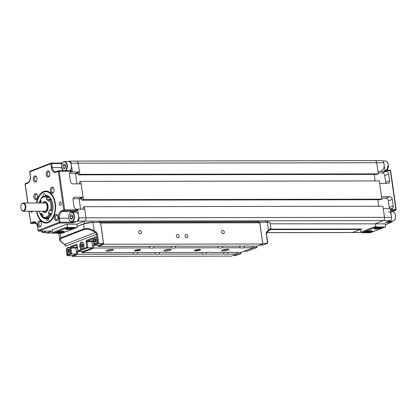 <?xml version="1.0" encoding="UTF-8"?>
<svg xmlns="http://www.w3.org/2000/svg" width="417" height="417" viewBox="0 0 417 417"><rect width="100%" height="100%" fill="white"/><g stroke="black" fill="none" stroke-linecap="round" stroke-linejoin="round"><path stroke-width="0.63" d="M73.074 221.719L73.137 222.172A0.683 0.412 89.9 0 1 72.829 222.991L77.656 221.125L84.74 221.114L76.973 224.117L84.74 221.114A2.737 1.652 -90.1 0 0 85.97 217.825L84.385 206.707L382.9 206.227L384.484 217.351A2.737 1.652 89.9 0 1 383.254 220.635L375.488 223.642L383.254 220.635A2.737 1.652 89.9 0 0 384.484 217.351L383.254 208.693L391.422 208.682A2.737 2.121 68.9 0 0 392.032 208.568A2.737 2.121 68.9 0 0 393.221 206.014L392.277 199.352A2.737 2.121 68.9 0 0 389.718 196.694L381.545 196.704L379.652 183.386L387.82 183.376A2.737 2.121 68.9 0 0 388.43 183.261A2.737 2.121 68.9 0 0 389.619 180.707L388.675 174.045A2.737 2.121 68.9 0 0 386.116 171.387L377.943 171.403L376.713 162.745L378.297 173.863L376.926 174.395L78.412 174.869L79.783 174.342L78.198 163.219A2.737 1.652 -90.1 0 0 76.582 161.108A2.737 1.652 -90.1 0 0 76.207 161.181M270.169 229.605L360.434 229.459L360.371 229.022L360.434 229.459L352.667 232.467A2.737 1.652 89.9 0 1 352.292 232.535A2.737 1.652 89.9 0 0 352.667 232.467L360.517 229.459M389.879 170.204A0.683 0.412 89.9 0 1 389.973 170.188A0.683 0.412 89.9 0 1 390.38 170.715L395.874 209.339L390.427 209.35L391.563 217.34A2.737 1.652 -90.1 0 1 390.333 220.624L84.74 221.114A2.737 1.652 -90.1 0 0 85.97 217.825L84.74 209.167L76.566 209.183A2.737 2.121 -111.1 0 1 74.007 206.524L73.058 199.863A2.737 2.121 -111.1 0 1 74.252 197.309A2.737 2.121 -111.1 0 1 74.862 197.194L83.03 197.184L81.138 183.866L72.965 183.876A2.737 2.121 -111.1 0 1 70.405 181.218L69.462 174.556A2.737 2.121 -111.1 0 1 70.65 172.002A2.737 2.121 -111.1 0 1 71.26 171.887L79.428 171.877L78.198 163.219A2.737 1.652 -90.1 0 0 76.582 161.108L375.097 160.628A2.737 1.652 89.9 0 1 376.713 162.745A2.737 1.652 89.9 0 0 375.097 160.628A2.737 1.652 89.9 0 0 374.721 160.701M374.211 174.4L375.138 180.931L374.211 174.4M80.783 181.4L379.298 180.926L381.899 199.17L380.528 199.701L82.013 200.176L83.384 199.644L80.783 181.4L79.418 181.927L79.694 183.866M377.812 199.701L378.74 206.238L377.812 199.701M84.385 206.707L83.019 207.233L83.296 209.172M83.03 197.184L79.089 198.706L80.58 209.178L79.126 198.972L81.701 197.976L82.013 200.176M79.428 171.877L75.487 173.404L76.978 183.871L75.524 173.67L78.099 172.674L78.412 174.869M270.19 223.809L385.24 223.856M79.126 198.972L81.841 198.972M83.384 199.644L381.899 199.17M75.524 173.67L78.24 173.665M79.783 174.342L378.297 173.863M57.65 219.243A2.257 1.366 89.9 0 1 56.754 219.801A2.257 1.366 89.9 0 1 55.425 218.06A2.257 1.366 89.9 0 1 56.748 215.287A2.257 1.366 89.9 0 1 57.645 215.844M41.147 225.628A2.257 1.366 89.9 0 1 40.251 226.186A2.257 1.366 89.9 0 1 38.917 224.44A2.257 1.366 89.9 0 1 40.24 221.672A2.257 1.366 89.9 0 1 41.142 222.225M53.767 191.935A2.257 1.366 89.9 0 1 52.87 192.492A2.257 1.366 89.9 0 1 51.536 190.746A2.257 1.366 89.9 0 1 52.86 187.978A2.257 1.366 89.9 0 1 53.762 188.531M37.259 198.315A2.257 1.366 89.9 0 1 36.362 198.873A2.257 1.366 89.9 0 1 35.033 197.132A2.257 1.366 89.9 0 1 36.357 194.358A2.257 1.366 89.9 0 1 37.254 194.916M49.534 175.656A2.257 1.366 89.9 0 1 48.638 176.214A2.257 1.366 89.9 0 1 47.309 174.473A2.257 1.366 89.9 0 1 48.633 171.7A2.257 1.366 89.9 0 1 49.529 172.257M36.654 180.639A2.257 1.366 89.9 0 1 35.758 181.197A2.257 1.366 89.9 0 1 34.429 179.451A2.257 1.366 89.9 0 1 35.753 176.683A2.257 1.366 89.9 0 1 36.649 177.235M61.278 203.241A1.71 1.032 -90.1 0 0 60.272 201.922A1.71 1.032 -90.1 0 0 59.266 204.022A1.71 1.032 -90.1 0 0 60.277 205.341A1.71 1.032 -90.1 0 0 61.278 203.241M36.941 211.2A15.387 9.304 -90.1 0 0 45.927 222.47A15.387 9.304 -90.1 0 0 54.955 203.579A15.387 9.304 -90.1 0 0 45.875 191.695A15.387 9.304 -90.1 0 0 36.931 202.996M57.911 216.845A3.075 1.861 -90.1 0 0 57.51 215.542A3.075 1.861 -90.1 0 0 55.252 214.802A3.075 1.861 -90.1 0 0 54.288 218.247A3.075 1.861 -90.1 0 0 55.659 220.536A3.075 1.861 -90.1 0 0 57.515 219.545A3.075 1.861 -90.1 0 0 57.911 216.845M41.403 223.231A3.075 1.861 -90.1 0 0 41.002 221.922A3.075 1.861 -90.1 0 0 38.75 221.187A3.075 1.861 -90.1 0 0 37.78 224.627A3.075 1.861 -90.1 0 0 39.156 226.921A3.075 1.861 -90.1 0 0 41.007 225.931A3.075 1.861 -90.1 0 0 41.403 223.231M54.022 189.532A3.075 1.861 -90.1 0 0 53.621 188.229A3.075 1.861 -90.1 0 0 51.369 187.488A3.075 1.861 -90.1 0 0 50.4 190.934A3.075 1.861 -90.1 0 0 51.776 193.222A3.075 1.861 -90.1 0 0 53.626 192.237A3.075 1.861 -90.1 0 0 54.022 189.532M37.514 195.917A3.075 1.861 -90.1 0 0 37.113 194.614A3.075 1.861 -90.1 0 0 34.861 193.874A3.075 1.861 -90.1 0 0 33.897 197.319A3.075 1.861 -90.1 0 0 35.268 199.607A3.075 1.861 -90.1 0 0 37.123 198.617A3.075 1.861 -90.1 0 0 37.514 195.917M49.795 173.258A3.075 1.861 -90.1 0 0 49.388 171.955A3.075 1.861 -90.1 0 0 47.137 171.215A3.075 1.861 -90.1 0 0 46.172 174.66A3.075 1.861 -90.1 0 0 47.543 176.949A3.075 1.861 -90.1 0 0 49.399 175.958A3.075 1.861 -90.1 0 0 49.795 173.258M36.915 178.241A3.075 1.861 -90.1 0 0 36.514 176.933A3.075 1.861 -90.1 0 0 34.257 176.193A3.075 1.861 -90.1 0 0 33.292 179.638A3.075 1.861 -90.1 0 0 34.663 181.927A3.075 1.861 -90.1 0 0 36.519 180.942A3.075 1.861 -90.1 0 0 36.915 178.241M77.656 221.125A2.737 1.652 -90.1 0 0 78.886 217.836L77.75 209.845A0.683 0.412 89.9 0 1 77.442 210.668L75.029 211.601A5.473 3.31 -90.1 0 0 74.179 212.144M71.755 170.709A0.683 0.412 89.9 0 1 71.849 170.694A0.683 0.412 89.9 0 1 72.256 171.22L71.114 163.229L383.791 162.734L384.933 170.725L390.651 170.772A0.683 0.683 0 0 0 389.973 170.188L384.855 170.193M68.242 161.53L69.128 161.191A2.737 1.652 89.9 0 1 69.503 161.118A2.737 1.652 89.9 0 1 71.114 163.229M72.829 222.991L59.756 223.012L38.828 231.107L51.901 231.086L47.069 232.952A2.737 1.652 89.9 0 1 46.694 233.025A2.737 1.652 89.9 0 1 45.823 232.613M76.973 224.117L66.22 224.289L52.198 229.955M30.582 211.21A1.71 1.032 -90.1 0 0 31.536 212.243A1.71 1.032 -90.1 0 0 32.484 211.205M69.509 173.409L75.487 173.404M73.111 198.716L79.089 198.706M360.882 232.014L359.746 232.457A2.737 1.652 89.9 0 1 359.371 232.524L266.682 232.676M375.097 160.628L382.18 160.618A2.737 1.652 89.9 0 1 383.791 162.734M390.333 220.624L385.506 222.496L390.953 222.485L385.35 224.648M385.626 183.376A2.737 2.121 68.9 0 0 385.678 182.234L384.729 175.573A2.737 2.121 68.9 0 0 382.17 172.914L378.162 172.919M389.228 208.682A2.737 2.121 68.9 0 0 389.28 207.536L388.331 200.879A2.737 2.121 68.9 0 0 385.772 198.221L381.763 198.226M187.827 236.116A1.71 1.324 68.9 0 0 185.846 234.521A1.71 1.324 68.9 0 0 185.101 236.116A1.71 1.324 68.9 0 0 187.082 237.711A1.71 1.324 68.9 0 0 187.827 236.116M179.107 236.126A1.71 1.324 68.9 0 0 177.131 234.536A1.71 1.324 68.9 0 0 176.386 236.131A1.71 1.324 68.9 0 0 178.361 237.726A1.71 1.324 68.9 0 0 179.107 236.126M141.499 232.191A1.71 1.324 68.9 0 0 139.518 230.596A1.71 1.324 68.9 0 0 138.772 232.196A1.71 1.324 68.9 0 0 140.753 233.786A1.71 1.324 68.9 0 0 141.499 232.191M224.299 232.06A1.71 1.324 68.9 0 0 222.318 230.465A1.71 1.324 68.9 0 0 221.573 232.06A1.71 1.324 68.9 0 0 223.554 233.656A1.71 1.324 68.9 0 0 224.299 232.06M199.957 250.132A3.075 0.558 171.9 0 0 200.488 249.611A3.075 0.558 171.9 0 0 198.153 249.502A3.075 0.558 171.9 0 0 195.057 250.137A3.075 0.558 171.9 0 0 194.499 250.461A3.075 0.558 171.9 0 0 196.329 250.815A3.075 0.558 171.9 0 0 199.957 250.132M194.791 250.257A2.737 0.495 171.9 0 0 196.834 250.372A2.737 0.495 171.9 0 0 199.639 249.799A2.737 0.495 171.9 0 0 200.15 249.491M140.039 250.226A3.075 0.558 171.9 0 0 140.565 249.705A3.075 0.558 171.9 0 0 138.23 249.595A3.075 0.558 171.9 0 0 135.134 250.236A3.075 0.558 171.9 0 0 134.576 250.554A3.075 0.558 171.9 0 0 136.406 250.909A3.075 0.558 171.9 0 0 140.039 250.226M134.868 250.351A2.737 0.495 171.9 0 0 136.917 250.471A2.737 0.495 171.9 0 0 139.716 249.898A2.737 0.495 171.9 0 0 140.227 249.59M112.799 250.273A3.763 0.678 171.9 0 0 113.445 249.632A3.763 0.678 171.9 0 0 110.594 249.496A3.763 0.678 171.9 0 0 106.809 250.278A3.763 0.678 171.9 0 0 106.126 250.674A3.763 0.678 171.9 0 0 108.363 251.107A3.763 0.678 171.9 0 0 112.799 250.273M228.281 250.085A3.763 0.678 171.9 0 0 228.933 249.449A3.763 0.678 171.9 0 0 226.077 249.314A3.763 0.678 171.9 0 0 222.292 250.096A3.763 0.678 171.9 0 0 221.609 250.487A3.763 0.678 171.9 0 0 223.846 250.925A3.763 0.678 171.9 0 0 228.281 250.085M170.543 250.179A3.763 0.678 171.9 0 0 171.189 249.538A3.763 0.678 171.9 0 0 168.332 249.408A3.763 0.678 171.9 0 0 164.548 250.19A3.763 0.678 171.9 0 0 163.871 250.581A3.763 0.678 171.9 0 0 166.102 251.013A3.763 0.678 171.9 0 0 170.543 250.179M262.773 243.987L259.76 222.808L100.695 223.064L103.713 244.242L262.773 243.987L257.258 246.119L248.417 246.134A4.446 0.803 171.9 0 0 244.315 246.139L226.624 246.166A4.446 0.803 171.9 0 0 222.527 246.176L179.779 246.244A4.446 0.803 171.9 0 0 175.677 246.249L157.991 246.275A4.446 0.803 171.9 0 0 153.889 246.285L98.198 246.374L98.042 245.29M244.143 246.139L244.372 247.75L253.072 247.74L252.843 246.124M253.072 247.74L241.078 252.374L232.378 252.389A4.446 0.803 171.9 0 0 227.99 252.394L210.59 252.426A4.446 0.803 171.9 0 0 206.201 252.431L163.745 252.499A4.446 0.803 171.9 0 0 159.357 252.504L141.957 252.535A4.446 0.803 171.9 0 0 137.563 252.54L82.019 252.629L81.857 251.514M227.823 252.4L228.052 254.01L236.892 253.995L236.663 252.384M236.892 253.995L231.383 256.127L72.318 256.382L77.833 254.25L133.523 254.162A4.446 0.803 171.9 0 0 137.626 254.151L155.312 254.125L155.082 252.514M103.713 244.242L98.198 246.374M153.722 246.285L153.951 247.896L171.345 247.87L171.116 246.254M137.396 252.54L137.626 254.151M222.355 246.176L222.584 247.787L239.983 247.761L239.754 246.145M92.97 240.666L93.043 241.198L91.917 241.636L92.485 245.629L93.611 245.196L94.013 247.99L149.557 247.901A4.446 0.803 171.9 0 0 153.951 247.896M94.013 247.99L82.019 252.629M239.983 247.761A4.446 0.803 171.9 0 0 244.372 247.75M171.345 247.87A4.446 0.803 171.9 0 0 175.739 247.86L218.195 247.792A4.446 0.803 171.9 0 0 222.584 247.787M206.029 252.431L206.259 254.042L223.95 254.016L223.72 252.405M218.195 247.792L217.966 246.181M175.51 246.249L175.739 247.86M223.95 254.016A4.446 0.803 171.9 0 0 228.052 254.01M155.312 254.125A4.446 0.803 171.9 0 0 159.414 254.12L202.162 254.052A4.446 0.803 171.9 0 0 206.259 254.042M202.162 254.052L201.932 252.436M159.185 252.509L159.414 254.12M72.224 255.704L72.318 256.382M76.347 251.873L77.437 251.451L77.833 254.25M76.791 246.921L76.864 247.458L75.79 247.875L77.406 247.891M76.864 247.458L77.343 247.453M77.437 251.451L77.995 251.451M133.523 254.162L133.294 252.546M93.043 241.198L93.439 241.198M91.917 241.636L93.502 241.631M93.611 245.196L94.065 245.196M149.557 247.901L149.328 246.291M165.262 249.955A2.872 0.516 171.9 0 0 169.672 249.33M223.006 249.866A2.872 0.516 171.9 0 0 227.416 249.236M107.523 250.049A2.872 0.516 171.9 0 0 111.933 249.418M66.366 249.835L66.856 253.307A3.555 2.148 -90.1 0 0 68.32 254.422L69.472 253.979A3.555 2.148 -90.1 0 0 70.056 253.187A3.555 2.148 -90.1 0 0 70.478 251.904L70.536 250.085L69.988 248.438A3.555 2.148 -90.1 0 0 66.366 249.835L67.012 255.407M70.051 248.558L69.947 248.172A1.366 0.829 -90.1 0 1 70.562 246.53L76.196 244.352A1.366 0.829 -90.1 0 1 77.192 245.373L77.953 250.7L82.952 248.767A3.555 2.148 -90.1 0 0 83.541 247.969A3.555 2.148 -90.1 0 0 83.999 244.847A3.555 2.148 -90.1 0 0 83.53 243.34A3.555 2.148 -90.1 0 0 80.929 242.486A3.555 2.148 -90.1 0 0 79.814 246.468A3.555 2.148 -90.1 0 0 81.805 249.21M93.33 239.41L93.825 242.882A3.555 2.148 -90.1 0 0 95.285 243.997L96.436 243.549A3.555 2.148 -90.1 0 0 97.02 242.757A3.555 2.148 -90.1 0 0 97.442 241.479L97.5 239.66L96.953 238.008A3.555 2.148 -90.1 0 0 93.33 239.41L93.293 239.144A1.366 0.829 -90.1 0 0 92.298 238.128L86.663 240.307A1.366 0.829 -90.1 0 0 86.048 241.949L86.804 247.276L87.846 247.787L78.188 251.519L77.953 250.7L78.188 251.519L83.092 251.514L92.751 247.776L87.846 247.787L86.997 241.792A0.683 0.412 89.9 0 1 87.304 240.969L92.204 240.963A0.683 0.412 -90.1 0 0 91.896 241.782L92.751 247.776M97.015 238.128L96.421 234.291L65.834 246.124A2.054 1.59 -111.1 0 0 64.771 244.393L95.357 232.566L93.559 231.414C90.077 229.418 87.07 228.735 84.542 229.36L61.2 238.388C59.36 239.452 59.949 241.073 62.972 243.241A0.683 0.297 122.6 0 1 62.795 243.241L64.593 244.393L65.704 246.218M72.303 255.684L76.65 254.005L71.75 254.01L67.319 255.72L72.303 255.684M93.825 242.882L94.289 245.295L99.189 245.285L103.562 243.585L98.714 243.58L94.289 245.295L94.049 244.471L95.285 243.997M93.34 240.52L92.204 240.963M77.244 246.749L76.108 247.187A0.683 0.412 -90.1 0 0 75.8 248.011L76.65 254.005M59.636 239.556L60.846 237.81L84.187 228.787C86.991 228.068 90.317 228.698 94.153 230.679L95.952 231.831A2.737 2.121 -111.1 0 1 97.37 234.135L98.714 243.58L97.672 243.075L97.442 241.479M93.559 231.414A0.683 0.297 -57.4 0 0 94.153 230.679L92.975 222.412A6.839 1.235 171.9 0 0 83.504 223.976L77.213 226.41M66.856 253.307L67.319 255.72L67.085 254.902L68.32 254.422M69.472 253.979L70.708 253.5L71.75 254.01L70.895 248.016A0.683 0.412 89.9 0 1 71.203 247.198L76.108 247.187M100.513 222.365L103.531 243.575L100.502 222.297L92.913 222.308M99.314 222.292L99.142 221.088M266.906 237.737L267.287 239.389M259.676 222.808L259.567 222.042L258.587 222.423M233.108 255.459L236.189 255.454L240.614 253.739L240.421 252.379M236.861 253.75L240.614 253.739M262.788 243.32L267.584 243.314L266.239 233.869A2.737 2.121 -111.1 0 1 267 231.56L270.826 228.266C271.41 228.266 270.628 229.209 268.491 231.096A0.683 0.422 -128.2 0 0 268.47 230.403L267.292 222.131L259.775 222.146L262.679 243.33M260.078 245.029L263.153 245.024L267.584 243.314L267.631 242.803L267.584 243.314M243.976 251.258L247.406 251.117M253.041 247.521L256.716 247.516L256.518 246.119M236.538 255.319L236.189 255.454M267.073 232.196L268.418 231.133A0.683 0.422 -128.2 0 0 268.491 231.096L267.021 232.253A0.683 0.422 -128.2 0 0 267 231.56M263.502 244.888L263.153 245.024M258.332 221.74L258.206 220.838M255.788 221.745L255.741 221.411M99.439 222.292L99.705 221.995L99.731 222.292M99.757 222.021L258.769 221.74L258.373 222.814M36.555 211.2A16.002 9.674 -90.1 0 0 38.572 217.512A16.002 9.674 -90.1 0 0 50.295 221.354A16.002 9.674 -90.1 0 0 55.32 203.439A16.002 9.674 -90.1 0 0 48.179 191.533A16.002 9.674 -90.1 0 0 38.541 196.673A16.002 9.674 -90.1 0 0 36.545 202.996M44.218 217.856A11.285 6.823 -90.1 0 0 46.245 218.367A11.285 6.823 -90.1 0 0 46.558 218.352L46.292 218.758A11.697 7.068 89.9 0 1 40.079 213.697M41.22 214.729A11.285 6.823 -90.1 0 0 42.67 216.699L43.321 217.486A10.941 6.615 -90.1 0 0 45.375 218.023A10.941 6.615 -90.1 0 0 46.876 217.737A10.941 6.615 -90.1 0 0 49.988 214.911L49.347 214.135A10.258 6.203 89.9 0 1 46.235 217.075A10.258 6.203 89.9 0 1 42.67 216.704L43.259 215.136L41.147 212.972L40.558 214.541A10.258 6.203 89.9 0 1 40.115 213.77A10.258 6.203 89.9 0 1 39.135 211.195M46.522 195.808L45.516 195.406A11.697 7.068 89.9 0 1 51.255 199.462A11.697 7.068 89.9 0 1 51.281 214.687A11.697 7.068 89.9 0 1 48.706 217.825L48.977 217.419A11.285 6.823 -90.1 0 0 51.348 214.552M51.327 199.597A11.285 6.823 -90.1 0 0 46.209 195.797A11.285 6.823 -90.1 0 0 45.896 195.808M40.699 200.452A11.285 6.823 -90.1 0 0 39.865 202.99M45.516 195.406L45.5 195.297A2.054 1.241 -90.1 0 0 44.285 193.707A2.054 1.241 -90.1 0 0 43.081 196.23L43.483 196.746M46.292 218.758L46.308 218.868A2.054 1.241 -90.1 0 0 47.517 220.452A2.054 1.241 -90.1 0 0 48.721 217.935L48.706 217.825M39.276 202.99A11.697 7.068 89.9 0 1 43.097 196.339M48.753 218.352L46.558 218.352M46.318 195.808A2.054 1.241 -90.1 0 0 46.339 196.141M72.563 215.74A2.101 1.272 -90.1 0 0 72.37 217.408L72.48 218.185M69.399 213.916A4.785 2.893 89.9 0 1 71.641 212.149C69.498 212.602 68.524 214.552 68.722 218.002C69.154 220.338 70.134 221.578 71.656 221.724L75.795 221.719A4.785 2.893 -90.1 0 0 78.605 215.839A4.785 2.893 -90.1 0 0 75.779 212.144L71.641 212.149A4.785 2.893 89.9 0 1 74.466 215.844A4.785 2.893 89.9 0 1 71.656 221.724A4.785 2.893 89.9 0 1 69.41 219.962M71.766 219.3L70.358 218.597L70.025 216.235L71.093 214.573L72.495 215.276L72.834 217.638L71.766 219.3M72.219 218.591L70.358 218.597M70.025 216.235L72.204 216.23L72.37 217.408A2.101 1.272 -90.1 0 0 72.548 218.086M72.204 216.23L72.553 215.683M45.583 231.112A4.785 2.893 89.9 0 1 43.483 232.618L47.621 232.613A4.785 2.893 -90.1 0 0 49.722 231.107M65.36 165.127A2.101 1.272 -90.1 0 0 65.167 166.8L65.281 167.571M69.759 170.699A4.785 2.893 -90.1 0 0 71.401 165.231A4.785 2.893 -90.1 0 0 68.576 161.53L64.437 161.535A4.785 2.893 89.9 0 1 67.262 165.236A4.785 2.893 89.9 0 1 65.62 170.704M64.562 168.687L63.16 167.983L62.821 165.622L63.89 163.964L65.292 164.668L65.631 167.029L64.562 168.687M65.016 167.983L63.16 167.983M62.821 165.622L65 165.617L65.167 166.8A2.101 1.272 -90.1 0 0 65.344 167.472M65 165.617L65.349 165.075M388.456 211.643A4.785 2.893 89.9 0 1 391.282 215.339M384.078 164.731A4.785 2.893 89.9 0 1 381.268 170.605M96.108 241.714A0.818 0.495 89.9 0 0 96.092 241.714L95.279 241.719A0.818 0.495 89.9 0 0 95.04 241.813L94.795 241.375L95.608 241.375L95.618 241.714M95.446 240.239L94.633 240.244L94.55 239.89A1.913 1.157 -90.1 0 0 94.55 239.89L94.737 239.666A0.818 0.495 89.9 0 0 94.753 239.666L95.55 239.666L95.368 239.884A1.913 1.157 -90.1 0 0 95.368 239.89L95.446 240.239A0.818 0.495 89.9 0 1 95.608 241.375M95.279 241.719A0.818 0.495 89.9 0 1 95.717 242.152L95.92 242.308A1.913 1.157 -90.1 0 0 95.926 242.308L96.072 242.016A0.818 0.495 89.9 0 1 96.567 241.219A0.818 0.495 89.9 0 1 96.582 241.219L96.765 241A1.913 1.157 -90.1 0 0 96.77 240.995L96.687 240.645A0.818 0.495 89.9 0 1 96.463 240.129A0.818 0.495 89.9 0 1 96.525 239.509L96.504 239.134A1.913 1.157 -90.1 0 0 96.499 239.129L96.275 239.071A0.818 0.495 89.9 0 1 96.04 239.17A0.818 0.495 89.9 0 1 95.602 238.732L95.394 238.576A1.913 1.157 -90.1 0 0 95.394 238.581L95.483 238.581M97.078 238.248A3.216 1.944 -90.1 0 0 94.742 237.607A3.216 1.944 -90.1 0 0 93.768 241.177A3.216 1.944 -90.1 0 0 95.159 243.549A3.216 1.944 -90.1 0 0 97.078 242.642M94.815 241.751A1.913 1.157 -90.1 0 0 94.815 241.756L95.128 241.756L94.815 241.751M94.633 240.244A0.818 0.495 89.9 0 1 94.795 241.375M95.66 238.868L95.248 238.868A0.818 0.495 89.9 0 1 94.753 239.666L95.571 239.666A0.818 0.495 89.9 0 1 95.55 239.666M95.248 238.868L95.477 238.576M96.025 239.17A0.818 0.495 89.9 0 1 95.571 239.666M82.613 246.932A0.818 0.495 89.9 0 1 82.629 246.932L81.795 246.932A0.818 0.495 89.9 0 0 81.56 247.031L81.31 246.593L82.128 246.588L82.133 246.932M81.967 245.457L81.065 245.264L81.883 245.102A1.913 1.157 -90.1 0 0 81.883 245.102L81.967 245.457A0.818 0.495 89.9 0 1 82.128 246.588M81.795 246.932A0.818 0.495 89.9 0 1 82.232 247.37L82.441 247.521A1.913 1.157 -90.1 0 0 82.446 247.521L82.587 247.229A0.818 0.495 89.9 0 1 83.082 246.431L83.285 246.218A1.913 1.157 -90.1 0 0 83.285 246.207L83.207 245.858A0.818 0.495 89.9 0 1 82.983 245.347A0.818 0.495 89.9 0 1 83.046 244.722L83.019 244.352A1.913 1.157 -90.1 0 0 83.019 244.346L82.795 244.284A0.818 0.495 89.9 0 1 82.561 244.383A0.818 0.495 89.9 0 1 82.118 243.945L81.914 243.794A1.913 1.157 -90.1 0 0 81.909 243.794L81.768 244.086A0.818 0.495 89.9 0 1 81.273 244.883A0.818 0.495 89.9 0 1 81.252 244.883L81.07 245.097A1.913 1.157 -90.1 0 0 81.065 245.107M83.593 243.455A3.216 1.944 -90.1 0 0 81.258 242.824A3.216 1.944 -90.1 0 0 80.283 246.39A3.216 1.944 -90.1 0 0 81.68 248.761A3.216 1.944 -90.1 0 0 83.598 247.854M81.148 245.457A0.818 0.495 89.9 0 1 81.31 246.593M82.545 244.383A0.818 0.495 89.9 0 1 82.086 244.878A0.818 0.495 89.9 0 1 82.071 244.878L81.289 244.883M82.05 244.878L81.07 245.097M69.144 252.144A0.818 0.495 89.9 0 0 69.128 252.144L68.31 252.144A0.818 0.495 89.9 0 0 68.075 252.243L67.825 251.805L68.643 251.805L68.649 252.144M68.482 250.669L67.663 250.669L67.585 250.32L68.404 250.32L68.482 250.669A0.818 0.495 89.9 0 1 68.643 251.805M68.31 252.144A0.818 0.495 89.9 0 1 68.753 252.582L68.956 252.738A1.913 1.157 -90.1 0 0 68.961 252.733L69.102 252.447A0.818 0.495 89.9 0 1 69.597 251.649A0.818 0.495 89.9 0 1 69.618 251.649L69.801 251.43A1.913 1.157 -90.1 0 0 69.806 251.425L69.722 251.07A0.818 0.495 89.9 0 1 69.498 250.56A0.818 0.495 89.9 0 1 69.561 249.939L69.54 249.564A1.913 1.157 -90.1 0 0 69.535 249.559L69.311 249.502A0.818 0.495 89.9 0 1 69.076 249.595A0.818 0.495 89.9 0 1 68.638 249.163L68.43 249.006A1.913 1.157 -90.1 0 0 68.424 249.006L68.43 249.006M70.108 248.673A3.216 1.944 -90.1 0 0 67.773 248.037A3.216 1.944 -90.1 0 0 66.803 251.602A3.216 1.944 -90.1 0 0 68.195 253.974A3.216 1.944 -90.1 0 0 70.113 253.067M68.174 252.176L67.851 252.181A1.913 1.157 -90.1 0 0 67.851 252.186L68.164 252.186M67.663 250.669A0.818 0.495 89.9 0 1 67.825 251.805M68.565 250.096L67.585 250.315A1.913 1.157 -90.1 0 0 67.585 250.32M67.585 250.315L67.773 250.096A0.818 0.495 89.9 0 0 67.789 250.096A0.818 0.495 89.9 0 0 68.284 249.298L68.424 249.006M69.556 249.595L69.076 249.595A0.818 0.495 89.9 0 1 68.607 250.096A0.818 0.495 89.9 0 1 68.586 250.096L67.789 250.096M63.566 232.227A4.238 0.766 171.9 0 0 64.385 231.633A4.238 0.766 171.9 0 0 61.45 231.32A4.238 0.766 171.9 0 0 56.811 232.238A4.238 0.766 171.9 0 0 55.987 232.832A4.238 0.766 171.9 0 0 58.927 233.145A4.238 0.766 171.9 0 0 63.566 232.227M56.368 232.436A4.238 0.766 171.9 0 0 63.467 231.56A4.238 0.766 171.9 0 0 63.91 231.362M73.225 228.49A4.238 0.766 171.9 0 0 74.044 227.901A4.238 0.766 171.9 0 0 71.109 227.588A4.238 0.766 171.9 0 0 66.47 228.5A4.238 0.766 171.9 0 0 65.646 229.095A4.238 0.766 171.9 0 0 68.586 229.407A4.238 0.766 171.9 0 0 73.225 228.49M66.027 228.698A4.238 0.766 171.9 0 0 73.131 227.828A4.238 0.766 171.9 0 0 73.569 227.625M62.211 233.129A0.683 0.532 -111.1 0 1 61.93 233.239L76.822 227.479L68.107 227.494L53.214 233.249L61.93 233.239M53.214 233.249A0.683 0.532 -111.1 0 1 52.573 232.587L52.167 229.725M76.822 227.479A0.683 0.532 68.9 0 0 77.27 226.812L76.884 224.117M52.573 232.587L67.465 226.827L67.08 224.132M67.465 226.827A0.683 0.532 68.9 0 0 68.107 227.494M70.437 227.651L70.16 227.682M60.778 231.388L60.501 231.419M371.886 231.737A4.238 0.766 171.9 0 0 372.704 231.143A4.238 0.766 171.9 0 0 369.77 230.83A4.238 0.766 171.9 0 0 365.13 231.748A4.238 0.766 171.9 0 0 364.307 232.337A4.238 0.766 171.9 0 0 367.241 232.65A4.238 0.766 171.9 0 0 371.886 231.737M364.687 231.946A4.238 0.766 171.9 0 0 371.787 231.07A4.238 0.766 171.9 0 0 372.23 230.872M381.545 228A4.238 0.766 171.9 0 0 382.363 227.406A4.238 0.766 171.9 0 0 379.428 227.093A4.238 0.766 171.9 0 0 374.789 228.01A4.238 0.766 171.9 0 0 373.966 228.605A4.238 0.766 171.9 0 0 376.905 228.917A4.238 0.766 171.9 0 0 381.545 228M374.346 228.208A4.238 0.766 171.9 0 0 381.446 227.333A4.238 0.766 171.9 0 0 381.889 227.135M370.531 232.634A0.683 0.532 -111.1 0 1 370.249 232.743L385.141 226.989L376.426 226.999L361.534 232.759L370.249 232.743M361.534 232.759A0.683 0.532 -111.1 0 1 360.893 232.092L360.455 229.022M385.141 226.989A0.683 0.532 68.9 0 0 385.589 226.322L385.204 223.627M360.893 232.092L375.785 226.337L375.399 223.642M375.785 226.337A0.683 0.532 68.9 0 0 376.426 226.999M378.756 227.161L378.48 227.192M369.097 230.893L368.821 230.929M20.85 207.958A3.69 2.231 -90.1 0 0 21.335 209.527A3.69 2.231 -90.1 0 0 24.035 210.413A3.69 2.231 -90.1 0 0 25.197 206.279A3.69 2.231 -90.1 0 0 23.55 203.532A3.69 2.231 -90.1 0 0 21.324 204.716A3.69 2.231 -90.1 0 0 20.85 207.958M21.392 204.591A4.102 2.481 89.9 0 1 21.465 204.45A4.102 2.481 89.9 0 1 23.342 203.016A4.102 2.481 89.9 0 1 25.765 206.186A4.102 2.481 89.9 0 1 23.357 211.221A4.102 2.481 89.9 0 1 21.47 209.793A4.102 2.481 89.9 0 1 21.403 209.652M43.029 211.19A5.061 3.06 -90.1 0 0 46.516 211.294A5.061 3.06 -90.1 0 0 47.793 205.93A5.061 3.06 -90.1 0 0 43.014 202.985M44.984 212.55A5.473 3.31 89.9 0 1 42.956 211.19M23.357 211.221L44.817 211.19A4.102 2.481 -90.1 0 0 47.225 206.149A4.102 2.481 -90.1 0 0 44.807 202.98L23.342 203.016M42.946 202.985A5.473 3.31 89.9 0 1 44.968 201.62M47.517 196.006A2.398 0.433 171.9 0 0 46.767 196.136M48.753 218.253A2.398 0.433 -8.1 0 1 48.362 218.143A2.398 0.433 -8.1 0 1 48.763 217.742M42.633 211.19A5.473 3.31 -90.1 0 0 44.822 212.555A5.473 3.31 -90.1 0 0 45.573 212.409A5.473 3.31 -90.1 0 0 48.096 206.457A5.473 3.31 -90.1 0 0 44.801 201.614A5.473 3.31 -90.1 0 0 44.056 201.755A5.473 3.31 -90.1 0 0 42.617 202.985M51.552 214.135L49.326 214.13L48.377 213.155L49.686 209.673L50.65 210.653L51.651 210.47A10.941 6.615 -90.1 0 0 50.082 199.435L49.065 199.628A10.258 6.203 89.9 0 1 50.634 210.642M45.375 218.023L48.195 218.018L48.852 217.606M51.15 214.906L49.988 214.911M40.303 200.03L40.298 200.04A10.258 6.203 89.9 0 1 46.954 197.465L47.392 196.678A10.941 6.615 -90.1 0 0 45.338 196.141A10.941 6.615 -90.1 0 0 40.725 199.258L40.303 200.03L41.247 201.01L40.506 202.985M49.065 199.628L48.476 201.197L46.37 199.029L46.954 197.465M40.115 213.77L40.345 214.213A10.941 6.615 -90.1 0 0 40.631 214.729L40.558 214.541M51.953 213.15L48.377 213.155M46.37 199.029L50.994 199.024M47.392 196.678L48.857 196.678M42.857 214.729L40.631 214.729M42.68 214.547L40.569 214.552M50.65 210.653L52.641 210.648M51.239 199.435L50.082 199.435M51.651 210.47L52.672 210.47M46.97 197.45L49.769 197.45M270.539 229.162L362.3 229.016M78.886 217.836L391.563 217.34M266.718 232.603L359.746 232.457M72.256 171.22L59.183 171.241L64.677 209.866L77.75 209.845M47.069 232.952L52.709 232.941M29.081 211.21L30.728 222.787L33.141 221.854A6.156 3.722 89.9 0 1 37.619 226.447L38.187 230.439L59.115 222.35L58.547 218.352A6.156 3.722 89.9 0 1 61.315 210.955L63.728 210.022L58.234 171.397L55.821 172.336A6.156 3.722 89.9 0 1 51.343 167.738L50.775 163.745L29.847 171.84L30.415 175.833A6.156 3.722 89.9 0 1 27.647 183.23L25.229 184.163L27.913 203.006M70.129 172.325L71.26 171.887M73.726 197.632L74.862 197.194M35.2 222.516L33.782 222.516L31.369 223.449L36.31 223.444M37.619 226.447L37.483 226.54C36.884 223.799 35.898 222.412 34.533 222.376A5.473 3.31 -90.1 0 0 33.782 222.516A0.683 0.532 68.9 0 1 33.141 221.854M68.748 218.18L59.495 218.195L60.064 222.193L73.137 222.172M75.029 211.601L61.956 211.622A5.473 3.31 -90.1 0 0 59.495 218.195L58.547 218.352M77.442 210.668L64.369 210.689L61.956 211.622A0.683 0.532 68.9 0 1 61.315 210.955M61.544 167.571L52.292 167.582A5.473 3.31 -90.1 0 0 55.518 171.809A5.473 3.31 -90.1 0 0 56.024 171.747M61.977 163.573L51.724 163.589L52.292 167.582L51.343 167.738M28.095 182.563A0.683 0.532 68.9 0 0 27.944 182.589L25.531 183.522A0.683 0.683 0 0 0 25.098 184.257L25.229 184.163A0.683 0.532 -111.1 0 1 25.682 183.496M30.295 171.173A0.683 0.532 68.9 0 0 30.144 171.199A0.683 0.683 0 0 0 29.711 171.934L30.285 175.927C30.488 179.44 29.706 181.661 27.944 182.589A0.683 0.532 68.9 0 0 27.647 183.23M29.711 171.934L29.847 171.84A0.683 0.532 68.9 0 1 30.144 171.199L51.072 163.104A0.683 0.532 68.9 0 0 50.775 163.745L51.724 163.589A0.683 0.412 -90.1 0 0 51.317 163.063A0.683 0.412 -90.1 0 0 51.223 163.078A0.683 0.532 68.9 0 0 51.072 163.104A0.683 0.683 0 0 1 51.317 163.063L62.248 163.042M36.321 223.46L31.275 223.47A0.683 0.412 -90.1 0 0 31.369 223.449A0.683 0.532 68.9 0 1 30.728 222.787L28.935 211.21M38.734 231.122A0.683 0.412 -90.1 0 0 38.828 231.107A0.683 0.532 68.9 0 1 38.187 230.439L38.056 230.538A0.683 0.683 0 0 0 38.734 231.122L51.807 231.101M56.269 171.668A0.683 0.532 68.9 0 0 55.821 172.336M58.682 170.73A0.683 0.532 68.9 0 0 58.234 171.397L59.183 171.241A0.683 0.412 -90.1 0 0 58.776 170.715A0.683 0.412 -90.1 0 0 58.682 170.73M59.756 223.012A0.683 0.412 -90.1 0 0 60.064 222.193L59.115 222.35A0.683 0.532 68.9 0 0 59.756 223.012M64.677 209.866L63.728 210.022A0.683 0.532 -111.1 0 0 64.369 210.689A0.683 0.412 -90.1 0 0 64.677 209.866M382.17 172.914L386.116 171.387M384.729 175.573L388.675 174.045M385.678 182.234L389.619 180.707M385.772 198.221L389.718 196.694M388.331 200.879L392.277 199.352M389.28 207.536L393.221 206.014M390.677 211.101L393.153 211.096L395.566 210.163L390.547 210.168M392.303 211.638A5.473 3.31 89.9 0 1 393.153 211.096A0.683 0.532 68.9 0 0 393.434 210.986M387.638 221.667L391.261 221.662L391.198 221.213M391.261 221.662A0.683 0.412 89.9 0 1 390.953 222.485A0.683 0.532 -111.1 0 0 391.104 222.454A0.683 0.683 0 0 0 391.537 221.724L391.261 221.662M391.401 221.818L391.464 221.213M395.717 210.132A0.683 0.683 0 0 0 396.15 209.397L395.874 209.339A0.683 0.412 89.9 0 1 395.566 210.163A0.683 0.532 68.9 0 0 395.717 210.132L392.465 211.638M82.952 248.767L86.804 247.276M70.708 253.5L70.478 251.904M58.99 233.64A6.703 1.209 -8.1 0 1 59.449 233.239M77.197 226.316L83.536 223.861M84.542 229.36A0.683 0.532 -111.1 0 1 84.187 228.787L83.593 223.84A6.703 1.209 -8.1 0 1 92.876 222.308L100.518 222.292M96.436 243.549L97.672 243.075M62.972 243.241L64.771 244.393A0.683 0.297 122.6 0 1 64.593 244.393M60.194 233.239L60.846 237.81A0.683 0.532 -111.1 0 0 61.2 238.388M100.492 222.397L92.897 222.303L83.562 223.846L77.197 226.311M75.8 248.011L69.947 248.172M76.196 244.352A0.683 0.532 -111.1 0 0 76.837 245.019A0.683 0.412 89.9 0 1 76.884 245.003L71.203 247.198A0.683 0.532 -111.1 0 1 70.562 246.53M91.896 241.782L86.048 241.949M92.298 238.128A0.683 0.532 -111.1 0 0 92.939 238.79A0.683 0.412 89.9 0 1 92.981 238.779L87.304 240.969A0.683 0.532 -111.1 0 1 86.663 240.307M59.61 233.239A6.839 1.235 171.9 0 0 58.839 233.958L59.626 239.499C59.402 240.249 60.46 241.495 62.795 243.241M97.37 234.135L96.421 234.291A2.054 1.59 68.9 0 0 95.357 232.566A0.683 0.297 -57.4 0 0 95.952 231.831M93.976 244.977L93.293 239.144M77.875 251.206L77.192 245.373M92.126 222.318L91.954 221.099M84.542 223.517L84.323 221.995M259.614 222.042L267.208 222.026A6.703 1.209 -8.1 0 1 269.804 222.464M247.057 251.253L256.716 247.516M270.039 222.725A6.839 1.235 171.9 0 0 267.292 222.131L267.208 222.026C269.038 222.032 269.981 222.266 270.039 222.725L270.826 228.266M266.948 232.29A0.683 0.422 -128.2 0 0 267.021 232.253C266.76 232.175 266.593 232.733 266.51 233.927L266.239 233.869M266.38 234.02L267.818 243.116M265.566 222.026L265.394 220.822M258.832 221.969L99.767 222.225M48.721 218.868L46.308 218.868M44.525 196.225L43.081 196.23M68.774 217.966A4.514 2.731 -90.1 0 0 72.052 221.333A4.514 2.731 -90.1 0 0 74.085 215.907A4.514 2.731 -90.1 0 0 70.801 212.54A4.514 2.731 -90.1 0 0 68.774 217.966M41.288 231.122L43.483 232.618A4.785 2.893 89.9 0 1 41.372 231.122M41.392 231.122A4.514 2.731 -90.1 0 0 45.135 231.112M63.285 170.709A4.785 2.893 89.9 0 1 62.206 169.354M64.89 170.704A4.514 2.731 -90.1 0 0 66.882 165.299A4.514 2.731 -90.1 0 0 63.598 161.932A4.514 2.731 -90.1 0 0 61.57 167.353A4.514 2.731 -90.1 0 0 63.577 170.709M62.196 163.302A4.785 2.893 89.9 0 1 64.437 161.535C62.295 161.989 61.325 163.938 61.518 167.389L63.233 170.709M392.611 221.213A4.785 2.893 -90.1 0 0 395.42 215.334A4.785 2.893 -90.1 0 0 392.595 211.638C394.117 211.784 395.097 213.024 395.53 215.36C395.723 218.81 394.753 220.76 392.611 221.213L388.806 221.218M395.478 215.396A4.514 2.731 89.9 0 1 394.852 219.446M386.575 170.193A4.785 2.893 -90.1 0 0 388.217 164.725A4.785 2.893 -90.1 0 0 385.391 161.025C386.913 161.171 387.893 162.411 388.326 164.746L386.627 170.193M388.274 164.783A4.514 2.731 89.9 0 1 387.648 168.833M95.717 242.152L96.051 242.152M94.55 239.89L95.368 239.89L94.55 239.884M82.232 247.37L82.566 247.364M82.175 244.086L81.768 244.086M68.753 252.582L69.081 252.582M68.69 249.298L68.284 249.298M67.809 250.096L68.586 250.096M67.335 228.224A3.498 0.631 171.9 0 0 72.183 227.531L67.319 228.229M57.676 231.956A3.498 0.631 171.9 0 0 62.524 231.268M375.654 227.734A3.498 0.631 171.9 0 0 380.502 227.041L375.639 227.734M365.996 231.466A3.498 0.631 171.9 0 0 370.843 230.778M69.503 161.118L76.582 161.108M46.694 233.025L52.761 233.014M27.767 203.006L25.098 184.257M30.597 222.881A0.683 0.683 0 0 0 31.275 223.47M37.483 226.54L38.056 230.538M71.849 170.694L58.776 170.715A0.683 0.683 0 0 0 58.531 170.762L55.518 171.809M385.355 224.68L391.104 222.454M396.15 209.397L390.651 170.772M93.158 239.243L93.033 238.774M77.062 245.467L76.931 244.998M100.533 222.303L103.562 243.585M59.428 233.239L58.839 233.958M240.75 253.718L236.356 255.418M240.854 253.546L240.687 252.379M256.851 247.495L247.224 251.216M256.95 247.317L256.783 246.119M267.714 243.293L263.325 244.993M259.588 222.037L267.208 222.026M267.698 222.032L267.542 220.942M258.769 221.74L99.705 221.995M390.755 211.638L392.595 211.638M383.051 161.03L385.391 161.025M360.632 232.113L360.898 232.113M96.52 239.17L96.04 239.17M82.086 244.878L81.273 244.883M83.035 244.383L82.561 244.383M77.593 252.566L76.447 252.566M62.081 233.207L76.973 227.453M57.661 231.961L62.54 231.268M370.4 232.717L385.292 226.957M365.98 231.471L370.859 230.778M21.335 209.527L21.47 209.793M21.324 204.716L21.465 204.45M48.362 218.143L48.059 217.919M45.338 196.141L47.877 196.136"/></g></svg>
